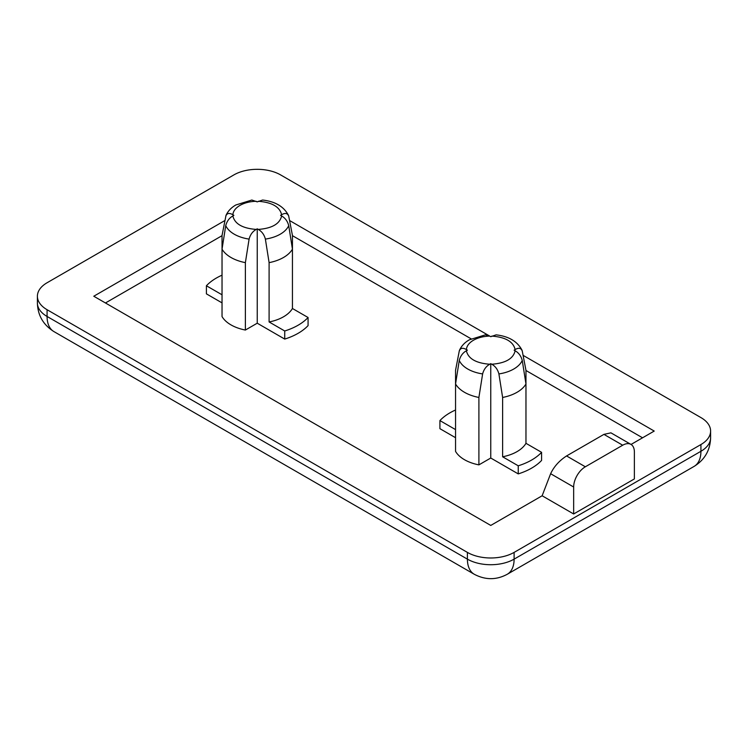 <?xml version="1.0" encoding="UTF-8"?>
<svg xmlns="http://www.w3.org/2000/svg" width="748" height="748" viewBox="0 0 748 748"><rect width="100%" height="100%" fill="white"/><g stroke="black" fill="none" stroke-linecap="round" stroke-linejoin="round"><path stroke-width="1.12" d="M257.237 323.201L257.237 228.832L258.266 229.421C261.828 231.431 264.203 234.657 265.381 239.098L269.102 262.642L269.102 321.958L284.726 330.981A57.792 33.37 180 0 0 298.106 325.23A57.792 33.37 180 0 0 308.073 317.507L308.073 325.604A57.792 33.37 180 0 1 298.106 333.318A57.792 33.37 180 0 1 284.726 339.078L257.237 323.201L245.381 330.046L245.381 262.642A37.157 21.449 180 0 1 222.034 249.159L222.034 235.461L226.018 215.34M225.746 216.219C226.915 213.133 229.29 212.647 232.862 214.751L233.89 215.349L232.862 215.938C229.299 217.948 226.924 221.174 225.746 225.616L222.034 249.159L222.034 316.572A37.157 21.449 180 0 0 245.381 330.046M459.263 351.036L459.534 350.158C461.544 345.828 464.826 342.369 469.379 339.798L485.368 334.852L489.706 336.095C483.414 336.291 478.019 337.666 473.503 340.209C469.099 342.808 466.724 345.931 466.378 349.578L467.406 350.167L466.378 350.765C462.816 352.776 460.45 356.001 459.263 360.442L455.551 383.976L455.551 370.288L459.263 351.036C460.441 347.96 462.806 347.474 466.378 349.578M518.242 473.895A57.792 33.37 180 0 0 531.622 468.136A57.792 33.37 180 0 0 541.589 460.422L541.589 452.334A57.792 33.37 180 0 1 531.622 460.048A57.792 33.37 180 0 1 518.242 465.808L518.242 473.895L490.763 458.028L478.898 464.873A37.157 21.449 180 0 1 455.551 451.39L455.551 383.976A37.157 21.449 180 0 0 478.898 397.459L482.619 373.925C483.788 369.493 486.163 366.258 489.734 364.239L490.763 363.65L491.791 364.239C495.354 366.258 497.719 369.484 498.907 373.925L502.619 397.459L502.619 456.785L518.242 465.808M308.073 317.507L292.44 308.494L292.44 249.168A37.157 21.449 180 0 1 283.511 257.48A37.157 21.449 180 0 1 269.102 262.642M292.44 308.494A37.157 21.449 180 0 1 283.511 316.797A37.157 21.449 180 0 1 269.102 321.958M292.44 249.168L288.728 225.634C287.559 221.202 285.184 217.977 281.622 215.957L280.584 215.349L281.622 214.751C285.184 212.647 287.55 213.143 288.737 216.219L292.449 235.461L292.44 302.884M541.589 452.334L525.966 443.312L525.966 383.986A37.157 21.449 180 0 1 517.027 392.298A37.157 21.449 180 0 1 502.619 397.459M525.966 443.312A37.157 21.449 180 0 1 517.027 451.624A37.157 21.449 180 0 1 502.619 456.785M525.966 383.986L522.254 360.452C521.076 356.02 518.71 352.794 515.138 350.775L514.1 350.176L515.138 349.578C518.701 347.474 521.076 347.96 522.254 351.036L525.966 370.288L525.966 437.702M233.89 174.901L47.077 282.753A33.024 19.065 0 0 0 37.4 296.236A33.024 19.065 0 0 0 47.077 309.719L467.406 552.398A33.024 19.065 0 0 0 514.11 552.398L700.923 444.546A33.024 19.065 0 0 0 710.6 431.063A33.024 19.065 0 0 0 700.923 417.58L280.594 174.901A33.024 19.065 180 0 0 233.89 174.901M542.132 495.774L550.631 473.718L573.66 487.013A16.512 9.537 -60 0 1 585.338 466.789L622.701 445.219A16.512 9.537 -60 0 1 630.957 444.396A16.512 9.537 -60 0 1 634.379 451.96L634.379 478.926L573.66 513.979L542.132 495.774L490.763 525.433L93.781 296.236L224.896 220.538M289.588 220.538L490.763 336.684M523.104 355.356L654.22 431.063L631.041 444.452M642.551 437.804L525.966 370.494M471.147 338.844L292.449 235.676M222.034 235.676L105.449 302.977M573.66 487.013L573.66 513.979M222.034 302.875L206.401 293.852L206.401 285.764A57.792 33.37 180 0 1 222.034 275.171M455.551 437.702L439.918 428.679L439.918 420.582A57.792 33.37 180 0 1 455.551 409.998M630.957 444.396L610.929 432.84L603.926 434.373L566.563 455.943C559.252 460.712 553.941 466.64 550.631 473.718M288.737 216.219L288.466 215.34C283.894 206.598 275.273 201.502 262.613 200.034L257.228 201.867L251.842 200.034L235.854 204.971C231.31 207.551 228.028 211.001 226.008 215.34M206.401 285.764L222.034 294.787M284.726 330.981L284.726 339.078M521.992 350.158C517.41 341.425 508.799 336.32 496.13 334.852L490.744 336.694L489.706 336.095M439.918 420.582L455.551 429.604M478.898 464.873L478.898 397.459M490.763 458.028L490.763 363.65M245.381 262.642L249.093 239.098C250.271 234.666 252.646 231.441 256.209 229.421L257.237 228.832M521.982 350.158L522.254 351.036M258.266 229.421C272.001 228.374 279.789 223.886 281.622 215.957M491.791 364.239C505.526 363.191 513.306 358.703 515.138 350.775M256.19 201.268C249.897 201.474 244.493 202.839 239.986 205.382C235.573 207.991 233.198 211.114 232.862 214.751M265.381 239.098A32.529 18.784 0 0 0 280.248 234.199A32.529 18.784 0 0 0 288.728 225.634M498.907 373.925A32.529 18.784 0 0 0 513.764 369.016A32.529 18.784 0 0 0 522.254 360.452M694.088 466.406A33.024 19.065 -120 0 0 700.923 451.287L514.11 559.139A33.024 19.065 60 0 1 507.275 574.258L694.088 466.406C704.7 459.814 710.207 450.287 710.6 437.804A33.024 19.065 180 0 1 700.923 451.287L700.923 444.546M474.251 574.258A33.024 19.065 -60 0 1 467.406 559.139L47.077 316.46A33.024 19.065 120 0 0 53.912 331.579L474.251 574.258C485.405 580.13 496.41 580.13 507.275 574.258M47.077 309.719L47.077 316.46A33.024 19.065 180 0 1 37.4 302.977C37.746 315.319 43.253 324.856 53.912 331.579M467.406 552.398L467.406 559.139A33.024 19.065 180 0 0 514.11 559.139L514.11 552.398M585.338 466.789L566.563 455.943M603.926 434.373L622.701 445.219M249.093 239.098A32.529 18.784 180 0 1 225.746 225.616M482.619 373.925A32.529 18.784 180 0 1 459.263 360.442M258.266 201.268C271.991 202.334 279.78 206.831 281.622 214.751M256.209 229.421C242.483 228.355 234.704 223.867 232.862 215.938M491.791 336.095C505.517 337.152 513.296 341.649 515.138 349.578M489.734 364.239C476.009 363.182 468.22 358.685 466.378 350.765M37.4 296.236L37.4 302.977M710.6 431.063L710.6 437.804"/></g></svg>
